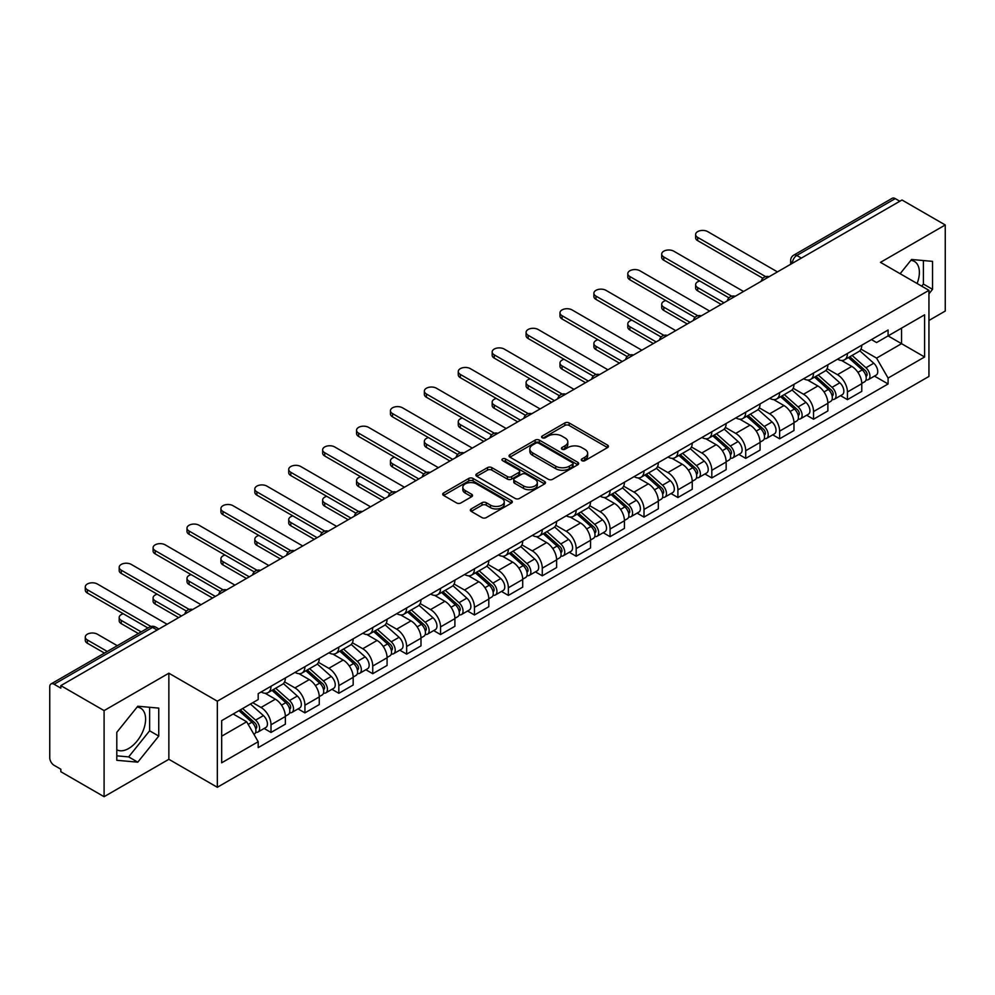 <?xml version="1.0" encoding="UTF-8"?>
<svg xmlns="http://www.w3.org/2000/svg" width="995" height="995" viewBox="0 0 995 995"><rect width="100%" height="100%" fill="white"/><g stroke="black" fill="none" stroke-linecap="round" stroke-linejoin="round"><path stroke-width="1.49" d="M581.888 460.673A2.114 1.219 0 0 0 584.886 460.673L607.547 447.576A3.022 1.741 0 0 0 608.43 446.345A3.022 1.741 0 0 0 607.547 445.113L569.152 422.95A3.022 1.741 0 0 0 564.874 422.95L542.213 436.034A2.114 1.219 0 0 0 541.591 436.892A2.114 1.219 0 0 0 542.213 437.763A2.114 1.219 0 0 0 545.198 437.763L548.133 436.059A9.651 5.572 0 0 1 561.789 436.059L564.986 437.912A9.651 5.572 0 0 1 567.809 441.855A9.651 5.572 0 0 1 564.986 445.797L562.051 447.489A2.114 1.219 0 0 0 561.429 448.347A2.114 1.219 0 0 0 562.051 449.218A2.114 1.219 0 0 0 565.036 449.218L567.971 447.526A9.651 5.572 0 0 1 581.627 447.526L584.824 449.367A9.651 5.572 0 0 1 587.659 453.31A9.651 5.572 0 0 1 584.824 457.252L581.888 458.944A2.114 1.219 0 0 0 581.279 459.802A2.114 1.219 0 0 0 581.888 460.673L581.888 458.944M910.885 260.342A23.979 13.843 -60 0 1 914.417 261.424A23.979 13.843 -60 0 1 917.104 283.513M137.099 707.072A23.979 13.843 -60 0 1 140.643 708.166A23.979 13.843 -60 0 1 144.312 727.37A23.979 13.843 -60 0 1 128.653 748.501A23.979 13.843 -60 0 1 116.801 749.77M471.22 508.918A3.022 1.741 0 0 0 470.337 510.149A3.022 1.741 0 0 0 471.22 511.38L481.99 517.611A3.022 1.741 0 0 0 486.256 517.611L511.442 503.072A3.022 1.741 0 0 0 512.326 501.841A3.022 1.741 0 0 0 511.442 500.609L473.035 478.433A3.022 1.741 0 0 0 468.769 478.433L443.596 492.973A3.022 1.741 0 0 0 442.713 494.204A3.022 1.741 0 0 0 443.596 495.435L456.605 502.948A3.022 1.741 0 0 0 460.872 502.948L471.642 496.729A3.022 1.741 0 0 0 472.525 495.498A3.022 1.741 0 0 0 471.642 494.266L465.187 490.535A8.072 4.664 0 0 1 462.824 487.239A8.072 4.664 0 0 1 467.812 482.936A8.072 4.664 0 0 1 476.605 483.943L501.89 498.545A8.072 4.664 0 0 1 504.254 501.841A8.072 4.664 0 0 1 499.266 506.144A8.072 4.664 0 0 1 490.473 505.137L486.256 502.699A3.022 1.741 0 0 0 481.99 502.699L471.22 508.918L471.22 511.38M217.333 701.189L168.864 673.205L104.089 710.604L60.832 685.63L901.992 199.995L945.25 224.969L880.475 262.357L928.944 290.341L217.333 701.189L217.333 787.281L928.944 376.433L928.944 290.341M548.344 479.304A3.022 1.741 0 0 0 552.611 479.304L577.784 464.764A3.022 1.741 0 0 0 578.667 463.533A3.022 1.741 0 0 0 577.784 462.302L539.389 440.126A3.022 1.741 0 0 0 535.123 440.126L509.937 454.665A3.022 1.741 0 0 0 509.054 455.897A3.022 1.741 0 0 0 509.937 457.128L548.344 479.304M503.433 461.12A2.114 1.219 0 0 1 505.572 461.419L505.572 458.919L544.613 481.456A3.022 1.741 0 0 1 545.496 482.687A3.022 1.741 0 0 1 544.613 483.918L519.44 498.458A3.022 1.741 0 0 1 515.174 498.458L476.767 476.282L487.538 470.113L487.538 467.6L476.767 473.819A3.022 1.741 0 0 0 475.884 475.05A3.022 1.741 0 0 0 476.767 476.282L476.767 473.819M487.538 470.113A3.022 1.741 0 0 1 491.804 470.113L491.804 467.6A3.022 1.741 0 0 0 487.538 467.6M491.804 467.6L507.388 476.593A3.022 1.741 0 0 0 511.654 476.593L518.793 472.463A3.022 1.741 0 0 0 519.676 471.232A3.022 1.741 0 0 0 518.793 470.001L502.587 460.635A2.114 1.219 0 0 1 501.965 459.777A2.114 1.219 0 0 1 503.271 458.645A2.114 1.219 0 0 1 505.572 458.919M104.089 710.604L104.089 796.696L60.832 771.722L60.832 769.21L54.103 765.317A6.144 3.545 -120 0 1 49.75 757.792L49.75 686.761A6.144 3.545 -120 0 1 51.019 683.951L149.486 627.099A6.144 3.545 60 0 1 152.558 627.41L54.103 684.249A6.144 3.545 -120 0 0 51.019 683.951M928.944 320.465L945.25 311.049L945.25 224.969M104.089 796.696L168.864 759.297L217.333 787.281M60.832 685.63L60.832 688.142L54.103 684.249M801.361 258.091L796.796 255.454A6.144 3.545 60 0 0 793.724 255.155L892.179 198.303A6.144 3.545 60 0 1 895.264 198.614L796.796 255.454A6.144 3.545 120 0 0 792.455 262.991L792.455 263.24M899.828 201.251L895.264 198.614M847.441 353.461A14.141 8.159 60 0 1 844.506 359.817L858.859 351.533A14.141 8.159 -120 0 0 861.782 345.178M827.081 368.697L837.442 374.68A14.141 8.159 60 0 1 847.441 391.993L861.782 383.709A14.141 8.159 -120 0 0 851.782 366.396L841.521 360.464M861.782 383.709L861.782 391.358L847.441 399.642L840.564 395.674M844.506 359.817A14.141 8.159 60 0 1 837.554 359.17M847.441 391.993L847.441 399.642M813.537 373.038A14.141 8.159 60 0 1 810.602 379.394L824.954 371.11A14.141 8.159 -120 0 0 827.877 364.755M806.659 415.251L813.537 419.218L827.877 410.935L827.877 403.286A14.141 8.159 -120 0 0 817.878 385.973L807.617 380.04M810.602 379.394A14.141 8.159 60 0 1 803.649 378.747M793.177 388.274L803.537 394.244A14.141 8.159 60 0 1 813.537 411.569L813.537 419.218M779.62 392.615A14.141 8.159 60 0 1 776.697 398.97L791.037 390.687A14.141 8.159 -120 0 0 793.973 384.331M772.742 434.827L779.62 438.795L793.973 430.512L793.973 422.863A14.141 8.159 -120 0 0 783.973 405.55L773.7 399.617M776.697 398.97A14.141 8.159 60 0 1 769.732 398.323M759.272 407.838L769.632 413.82A14.141 8.159 60 0 1 779.62 431.146L779.62 438.795M745.715 412.191A14.141 8.159 60 0 1 742.792 418.547L757.133 410.263A14.141 8.159 -120 0 0 760.068 403.908M738.837 454.404L745.715 458.372L760.068 450.088L760.068 442.439A14.141 8.159 -120 0 0 750.068 425.126L739.795 419.193M742.792 418.547A14.141 8.159 60 0 1 735.827 417.9M725.355 427.415L735.715 433.397A14.141 8.159 60 0 1 745.715 450.723L745.715 458.372M711.811 431.768A14.141 8.159 60 0 1 708.888 438.123L723.228 429.84A14.141 8.159 -120 0 0 726.151 423.484M704.933 473.981L711.811 477.948L726.151 469.665L726.151 462.016A14.141 8.159 -120 0 0 716.164 444.69L705.89 438.77M708.888 438.123A14.141 8.159 60 0 1 701.923 437.477M691.45 446.991L701.811 452.974A14.141 8.159 60 0 1 711.811 470.299L711.811 477.948M677.906 451.344A14.141 8.159 60 0 1 674.971 457.7L689.324 449.417A14.141 8.159 -120 0 0 692.246 443.061M671.028 493.557L677.906 497.525L692.246 489.241L692.246 481.592A14.141 8.159 -120 0 0 682.247 464.267L671.986 458.347M674.971 457.7A14.141 8.159 60 0 1 668.018 457.053M657.546 466.568L667.906 472.55A14.141 8.159 60 0 1 677.906 489.876L677.906 497.525M644.001 470.921A14.141 8.159 60 0 1 641.066 477.264L655.419 468.993A14.141 8.159 -120 0 0 658.342 462.638M637.123 513.134L644.001 517.101L658.342 508.818L658.342 501.169A14.141 8.159 -120 0 0 648.342 483.844L638.081 477.923M641.066 477.264A14.141 8.159 60 0 1 634.113 476.63M623.641 486.145L634.002 492.127A14.141 8.159 60 0 1 644.001 509.452L644.001 517.101M610.084 490.498A14.141 8.159 60 0 1 607.161 496.841L621.502 488.57A14.141 8.159 -120 0 0 624.437 482.214M603.206 532.711L610.084 536.678L624.437 528.395L624.437 520.746A14.141 8.159 -120 0 0 614.437 503.42L604.164 497.5M607.161 496.841A14.141 8.159 60 0 1 600.196 496.206M589.736 505.721L600.097 511.704A14.141 8.159 60 0 1 610.084 529.029L610.084 536.678M576.18 510.074A14.141 8.159 60 0 1 573.257 516.417L587.597 508.146A14.141 8.159 -120 0 0 590.533 501.791M569.302 552.287L576.18 556.255L590.533 547.971L590.533 540.322A14.141 8.159 -120 0 0 580.533 522.997L570.259 517.077M573.257 516.417A14.141 8.159 60 0 1 566.292 515.783M555.819 525.298L566.18 531.28A14.141 8.159 60 0 1 576.18 548.606L576.18 556.255M542.275 529.651A14.141 8.159 60 0 1 539.352 535.994L553.693 527.711A14.141 8.159 -120 0 0 556.615 521.368M535.397 571.864L542.275 575.831L556.615 567.548L556.615 559.899A14.141 8.159 -120 0 0 546.628 542.573L536.355 536.653M539.352 535.994A14.141 8.159 60 0 1 532.387 535.36M521.915 544.874L532.275 550.857A14.141 8.159 60 0 1 542.275 568.182L542.275 575.831M508.37 549.228A14.141 8.159 60 0 1 505.435 555.571L519.788 547.287A14.141 8.159 -120 0 0 522.711 540.944M501.492 591.44L508.37 595.408L522.711 587.125L522.711 579.476A14.141 8.159 -120 0 0 512.711 562.15L502.45 556.23M505.435 555.571A14.141 8.159 60 0 1 498.483 554.936M488.01 564.451L498.371 570.433A14.141 8.159 60 0 1 508.37 587.759L508.37 595.408M474.466 568.804A14.141 8.159 60 0 1 471.53 575.147L485.883 566.864A14.141 8.159 -120 0 0 488.806 560.521M467.588 611.017L474.466 614.985L488.806 606.701L488.806 599.052A14.141 8.159 -120 0 0 478.806 581.727L468.546 575.806M471.53 575.147A14.141 8.159 60 0 1 464.565 574.513M454.106 584.028L464.466 590.01A14.141 8.159 60 0 1 474.466 607.336L474.466 614.985M440.549 588.381A14.141 8.159 60 0 1 437.626 594.724L451.966 586.441A14.141 8.159 -120 0 0 454.902 580.097M433.671 630.594L440.549 634.561L454.902 626.278L454.902 618.629A14.141 8.159 -120 0 0 444.902 601.303L434.628 595.383M437.626 594.724A14.141 8.159 60 0 1 430.661 594.09M420.188 603.604L430.549 609.587A14.141 8.159 60 0 1 440.549 626.9L440.549 634.561M406.644 607.957A14.141 8.159 60 0 1 403.721 614.301L418.062 606.017A14.141 8.159 -120 0 0 420.984 599.674M399.766 650.17L406.644 654.138L420.997 645.854L420.997 638.205A14.141 8.159 -120 0 0 410.997 620.88L400.724 614.96M403.721 614.301A14.141 8.159 60 0 1 396.756 613.666M386.284 623.181L396.644 629.163A14.141 8.159 60 0 1 406.644 646.476L406.644 654.138M372.739 627.534A14.141 8.159 60 0 1 369.804 633.877L384.157 625.594A14.141 8.159 -120 0 0 387.08 619.251M365.861 669.747L372.739 673.714L387.08 665.431L387.08 657.77A14.141 8.159 -120 0 0 377.08 640.457L366.819 634.524M369.804 633.877A14.141 8.159 60 0 1 362.852 633.243M352.379 642.758L362.74 648.74A14.141 8.159 60 0 1 372.739 666.053L372.739 673.714M338.835 647.111A14.141 8.159 60 0 1 335.9 653.454L350.252 645.17A14.141 8.159 -120 0 0 353.175 638.827M331.957 689.324L338.835 693.291L353.175 685.008L353.175 677.346A14.141 8.159 -120 0 0 343.175 660.033L332.915 654.101M335.9 653.454A14.141 8.159 60 0 1 328.947 652.819M318.475 662.334L328.835 668.317A14.141 8.159 60 0 1 338.835 685.63L338.835 693.291M304.918 666.687A14.141 8.159 60 0 1 301.995 673.03L316.335 664.747A14.141 8.159 -120 0 0 319.271 658.404M298.04 708.9L304.93 712.868L319.271 704.584L319.271 696.923A14.141 8.159 -120 0 0 309.271 679.61L298.998 673.677M301.995 673.03A14.141 8.159 60 0 1 295.03 672.396M284.57 681.911L294.93 687.893A14.141 8.159 60 0 1 304.93 705.206L304.93 712.868M271.013 686.264A14.141 8.159 60 0 1 268.09 692.607L282.431 684.324A14.141 8.159 -120 0 0 285.366 677.981M264.135 728.464L271.013 732.444L285.366 724.161L285.366 716.5A14.141 8.159 -120 0 0 275.366 699.186L265.093 693.254M268.09 692.607A14.141 8.159 60 0 1 261.125 691.973M252.755 702.706L261.013 707.47A14.141 8.159 60 0 1 271.013 724.783L271.013 732.444M871.458 339.594L876.57 342.554L924.604 314.818L901.557 328.114L901.557 343.673L876.57 358.113L860.986 349.121M221.674 736.2L246.673 721.773L258.19 741.723L221.674 762.804L221.674 720.641L258.19 699.56L258.19 693.664L888.087 330.004L888.087 335.9L924.604 356.981L888.087 378.063L876.57 358.113M924.604 314.818L924.604 356.981M258.19 741.723L258.19 747.631L888.087 383.958L888.087 378.063M928.944 293.799L932.539 289.334L932.539 261.362L911.557 259.496L900.127 273.712M168.864 673.205L168.864 759.297M116.801 760.292L137.783 762.17L158.752 736.076L158.752 708.104L137.783 706.226L116.801 732.32L116.801 760.292M246.673 721.773L233.191 714M874.468 376.098L888.087 383.958M921.718 286.162L923.41 284.06L923.41 260.553M923.41 284.06L932.539 289.334M116.801 755.839L128.653 756.896L149.623 730.803L149.623 707.296M128.653 756.896L137.783 762.17M149.623 730.803L158.752 736.076M582.734 460.971L584.824 459.765A9.651 5.572 0 0 0 587.659 455.822L587.659 453.31M567.809 441.855L567.809 444.367A9.651 5.572 0 0 1 564.986 448.31L562.896 449.516M607.51 447.601L569.152 425.462A3.022 1.741 0 0 0 564.874 425.462L543.059 438.061M577.747 464.789L539.389 442.638A3.022 1.741 0 0 0 535.123 442.638L509.987 457.153M572.448 464.391A2.114 1.219 0 0 0 573.07 463.533A2.114 1.219 0 0 0 572.448 462.675L538.743 443.21A2.114 1.219 0 0 0 535.758 443.21L532.661 444.989A9.651 5.572 0 0 0 529.837 448.932A9.651 5.572 0 0 0 532.661 452.874L555.707 466.182A9.651 5.572 0 0 0 569.364 466.182L572.448 464.391L572.448 466.904A2.114 1.219 0 0 0 573.07 466.046L573.07 463.533M529.837 448.932L529.837 451.444A9.651 5.572 0 0 0 532.661 455.387L532.661 452.874M572.448 466.904L569.364 468.695A9.651 5.572 0 0 1 555.707 468.695L532.661 455.387M491.804 470.113L507.388 479.105A3.022 1.741 0 0 0 511.654 479.105L518.793 474.976A3.022 1.741 0 0 0 519.676 473.744L519.676 471.232M505.572 461.419L544.576 483.943M523.544 485.921A8.072 4.664 0 0 0 532.337 486.928A8.072 4.664 0 0 0 537.325 482.625A8.072 4.664 0 0 0 534.962 479.329L526.056 474.192A3.022 1.741 0 0 0 521.778 474.192L514.639 478.309A3.022 1.741 0 0 0 513.756 479.54A3.022 1.741 0 0 0 514.639 480.772L523.544 485.921L523.544 488.433A8.072 4.664 0 0 0 532.337 489.44A8.072 4.664 0 0 0 537.325 485.137L537.325 482.625M513.756 479.54L513.756 482.053A3.022 1.741 0 0 0 514.639 483.284L514.639 480.772M523.544 488.433L514.639 483.284M504.254 501.841L504.254 504.353A8.072 4.664 0 0 1 499.266 508.656A8.072 4.664 0 0 1 490.473 507.649L486.256 505.211A3.022 1.741 0 0 0 481.99 505.211L471.257 511.405M462.824 487.239L462.824 489.751A8.072 4.664 0 0 0 465.187 493.047L465.187 490.535M471.642 494.266L471.642 496.729L465.187 493.047M511.393 503.097L473.035 480.946A3.022 1.741 0 0 0 468.769 480.946L443.633 495.46M848.424 357.553L862.242 369.891A7.686 4.44 60 0 1 864.655 381.769L861.782 383.423M848.785 357.889L855.29 361.633M699.734 280.988A7.064 4.079 -0 0 0 695.617 284.694A7.064 4.079 -0 0 0 697.682 287.58L723.987 302.766M849.817 356.757L865.19 370.476A3.694 2.127 60 0 1 866.346 376.172A3.694 2.127 60 0 1 866.011 376.309M852.118 355.426L865.936 367.752A7.686 4.44 60 0 1 868.349 379.63A7.686 4.44 60 0 1 866.023 379.879M859.817 350.8L873.759 363.237A7.686 4.44 60 0 1 876.172 375.115L868.349 379.63M721.151 304.395L697.682 290.851A7.064 4.079 180 0 1 695.617 287.965L695.617 284.694M762.842 278.264L697.682 240.653A7.064 4.079 180 0 1 695.617 237.768L695.617 234.497A7.064 4.079 -0 0 0 697.682 237.395L765.64 276.622M777.456 271.896L707.681 231.611A7.064 4.079 -0 0 0 699.982 230.728A7.064 4.079 -0 0 0 695.617 234.497M814.519 377.13L828.325 389.455A7.686 4.44 60 0 1 830.738 401.346L827.877 403M814.88 377.453L821.385 381.209M665.829 300.565A7.064 4.079 -0 0 0 661.7 304.271A7.064 4.079 -0 0 0 663.777 307.156L690.07 322.343M815.912 376.334L831.285 390.052A3.694 2.127 60 0 1 832.442 395.749A3.694 2.127 60 0 1 832.106 395.886M818.213 375.003L832.031 387.329A7.686 4.44 60 0 1 834.432 399.206A7.686 4.44 60 0 1 832.118 399.455M825.912 370.376L839.855 382.814A7.686 4.44 60 0 1 842.268 394.692L834.432 399.206M687.246 323.972L663.777 310.428A7.064 4.079 180 0 1 661.7 307.542L661.7 304.271M780.602 396.706L794.42 409.032A7.686 4.44 60 0 1 796.833 420.922L793.973 422.576M780.975 397.03L787.48 400.786M631.924 320.141A7.064 4.079 -0 0 0 627.795 323.848A7.064 4.079 -0 0 0 629.872 326.733L656.165 341.919M781.995 395.898L797.381 409.629A3.694 2.127 60 0 1 798.537 415.325A3.694 2.127 60 0 1 798.201 415.462M784.296 394.58L798.114 406.905A7.686 4.44 60 0 1 800.527 418.783A7.686 4.44 60 0 1 798.214 419.032M792.008 389.953L805.938 402.39A7.686 4.44 60 0 1 808.35 414.268L800.527 418.783M653.342 343.549L629.872 330.004A7.064 4.079 180 0 1 627.795 327.119L627.795 323.848M728.937 297.841L663.777 260.23A7.064 4.079 180 0 1 661.7 257.344L661.7 254.073A7.064 4.079 -0 0 0 663.777 256.971L731.735 296.199M743.551 291.473L673.777 251.188A7.064 4.079 -0 0 0 666.065 250.305A7.064 4.079 -0 0 0 661.7 254.073M695.02 317.417L629.872 279.806A7.064 4.079 180 0 1 627.795 276.921L627.795 273.65A7.064 4.079 -0 0 0 629.872 276.535L697.831 315.776M709.634 311.049L639.872 270.764A7.064 4.079 -0 0 0 632.161 269.881A7.064 4.079 -0 0 0 627.795 273.65M746.698 416.283L760.516 428.609A7.686 4.44 60 0 1 762.929 440.499L760.056 442.153M747.071 416.606L753.563 420.363M598.007 339.718A7.064 4.079 -0 0 0 593.891 343.424A7.064 4.079 -0 0 0 595.968 346.31L622.261 361.496M748.091 415.475L763.463 429.193A3.694 2.127 60 0 1 764.62 434.902A3.694 2.127 60 0 1 764.284 435.039M750.392 414.156L764.21 426.482A7.686 4.44 60 0 1 766.623 438.36A7.686 4.44 60 0 1 764.297 438.608M758.103 409.53L772.033 421.967A7.686 4.44 60 0 1 774.446 433.845L766.623 438.36M619.437 363.125L595.968 349.581A7.064 4.079 180 0 1 593.891 346.695L593.891 343.424M712.793 435.86L726.611 448.185A7.686 4.44 60 0 1 729.024 460.076L726.151 461.73M713.154 436.183L719.659 439.939M564.103 359.294A7.064 4.079 -0 0 0 559.986 363.001A7.064 4.079 -0 0 0 562.051 365.886L588.356 381.073M714.186 435.051L729.559 448.77A3.694 2.127 60 0 1 730.716 454.479A3.694 2.127 60 0 1 730.38 454.615M716.487 433.733L730.305 446.058A7.686 4.44 60 0 1 732.718 457.936A7.686 4.44 60 0 1 730.392 458.185M724.186 429.106L738.128 441.544A7.686 4.44 60 0 1 740.541 453.421L732.718 457.936M585.533 382.702L562.051 369.157A7.064 4.079 180 0 1 559.986 366.272L559.986 363.001M678.889 455.436L692.707 467.762A7.686 4.44 60 0 1 695.119 479.652L692.246 481.306M679.249 455.76L685.754 459.516M530.198 378.871A7.064 4.079 -0 0 0 526.081 382.577A7.064 4.079 -0 0 0 528.146 385.463L554.451 400.649M680.282 454.628L695.654 468.346A3.694 2.127 60 0 1 696.811 474.055A3.694 2.127 60 0 1 696.475 474.192M682.582 453.31L696.4 465.635A7.686 4.44 60 0 1 698.813 477.513A7.686 4.44 60 0 1 696.488 477.762M690.281 448.683L704.224 461.12A7.686 4.44 60 0 1 706.637 472.998L698.813 477.513M551.616 402.278L528.146 388.734A7.064 4.079 180 0 1 526.081 385.849L526.081 382.577M661.115 336.994L595.968 299.383A7.064 4.079 180 0 1 593.891 296.498L593.891 293.226A7.064 4.079 -0 0 0 595.968 296.112L663.926 335.352M675.729 330.626L605.955 290.341A7.064 4.079 -0 0 0 598.256 289.458A7.064 4.079 -0 0 0 593.891 293.226M627.211 356.571L562.051 318.96A7.064 4.079 180 0 1 559.986 316.074L559.986 312.803A7.064 4.079 -0 0 0 562.051 315.689L630.022 354.929M641.825 350.203L572.05 309.918A7.064 4.079 -0 0 0 564.352 309.035A7.064 4.079 -0 0 0 559.986 312.803M593.306 376.147L528.146 338.536A7.064 4.079 180 0 1 526.081 335.651L526.081 332.38A7.064 4.079 -0 0 0 528.146 335.265L596.104 374.506M607.92 369.779L538.146 329.494A7.064 4.079 -0 0 0 530.434 328.611A7.064 4.079 -0 0 0 526.081 332.38M644.971 475.013L658.789 487.339A7.686 4.44 60 0 1 661.202 499.229L658.342 500.883M645.345 475.336L651.849 479.092M496.294 398.448A7.064 4.079 -0 0 0 492.164 402.154A7.064 4.079 -0 0 0 494.241 405.04L520.534 420.226M646.377 474.205L661.75 487.923A3.694 2.127 60 0 1 662.906 493.632A3.694 2.127 60 0 1 662.571 493.769M648.678 472.886L662.483 485.212A7.686 4.44 60 0 1 664.896 497.09A7.686 4.44 60 0 1 662.583 497.338M656.377 468.259L670.319 480.697A7.686 4.44 60 0 1 672.732 492.575L664.896 497.09M517.711 421.855L494.241 408.311A7.064 4.079 180 0 1 492.164 405.413L492.164 402.154M559.401 395.724L494.241 358.113A7.064 4.079 180 0 1 492.164 355.227L492.164 351.956A7.064 4.079 -0 0 0 494.241 354.842L562.2 394.082M574.003 389.356L504.241 349.071A7.064 4.079 -0 0 0 496.53 348.188A7.064 4.079 -0 0 0 492.164 351.956M611.067 494.59L624.885 506.915A7.686 4.44 60 0 1 627.298 518.805L624.437 520.46M611.44 494.913L617.945 498.669M462.389 418.024A7.064 4.079 -0 0 0 458.26 421.731A7.064 4.079 -0 0 0 460.337 424.616L486.63 439.802M612.46 493.781L627.833 507.5A3.694 2.127 60 0 1 629.002 513.209A3.694 2.127 60 0 1 628.666 513.345M614.761 492.45L628.579 504.788A7.686 4.44 60 0 1 630.992 516.666A7.686 4.44 60 0 1 628.678 516.915M622.472 487.836L636.402 500.274A7.686 4.44 60 0 1 638.815 512.151L630.992 516.666M483.806 441.432L460.337 427.875A7.064 4.079 180 0 1 458.26 424.989L458.26 421.731M525.484 415.301L460.337 377.69A7.064 4.079 180 0 1 458.26 374.804L458.26 371.533A7.064 4.079 -0 0 0 460.337 374.418L528.295 413.659M540.098 408.933L470.337 368.647A7.064 4.079 -0 0 0 462.625 367.764A7.064 4.079 -0 0 0 458.26 371.533M577.162 514.166L590.98 526.492A7.686 4.44 60 0 1 593.393 538.382L590.52 540.036M577.523 514.49L584.028 518.246M428.472 437.601A7.064 4.079 -0 0 0 424.355 441.307A7.064 4.079 -0 0 0 426.42 444.193L452.725 459.379M578.555 513.358L593.928 527.076A3.694 2.127 60 0 1 595.085 532.785A3.694 2.127 60 0 1 594.749 532.922M580.856 512.027L594.674 524.365A7.686 4.44 60 0 1 597.087 536.243A7.686 4.44 60 0 1 594.761 536.492M588.567 507.413L602.497 519.838A7.686 4.44 60 0 1 604.91 531.728L597.087 536.243M449.902 461.008L426.42 447.451A7.064 4.079 180 0 1 424.355 444.566L424.355 441.307M491.58 434.877L426.42 397.266A7.064 4.079 180 0 1 424.355 394.381L424.355 391.11A7.064 4.079 -0 0 0 426.42 393.995L494.391 433.235M506.194 428.509L436.419 388.224A7.064 4.079 -0 0 0 428.721 387.341A7.064 4.079 -0 0 0 424.355 391.11M543.258 533.743L557.076 546.068A7.686 4.44 60 0 1 559.488 557.959L556.615 559.613M543.618 534.066L550.123 537.822M394.567 457.178A7.064 4.079 -0 0 0 390.45 460.884A7.064 4.079 -0 0 0 392.515 463.769L418.82 478.956M544.651 532.934L560.023 546.653A3.694 2.127 60 0 1 561.18 552.362A3.694 2.127 60 0 1 560.844 552.499M546.951 531.604L560.77 543.942A7.686 4.44 60 0 1 563.182 555.819A7.686 4.44 60 0 1 560.857 556.068M554.65 526.989L568.593 539.414A7.686 4.44 60 0 1 571.006 551.305L563.182 555.819M415.997 480.585L392.515 467.028A7.064 4.079 180 0 1 390.45 464.143L390.45 460.884M457.675 454.454L392.515 416.843A7.064 4.079 180 0 1 390.45 413.957L390.45 410.686A7.064 4.079 -0 0 0 392.515 413.572L460.486 452.812M472.289 448.086L402.515 407.801A7.064 4.079 -0 0 0 394.816 406.918A7.064 4.079 -0 0 0 390.45 410.686M509.353 553.319L523.171 565.645A7.686 4.44 60 0 1 525.571 577.535L522.711 579.189M509.714 553.643L516.218 557.399M360.663 476.754A7.064 4.079 -0 0 0 356.546 480.461A7.064 4.079 -0 0 0 358.61 483.346L384.916 498.532M510.746 552.511L526.119 566.23A3.694 2.127 60 0 1 527.275 571.938A3.694 2.127 60 0 1 526.94 572.075M513.047 551.18L526.865 563.518A7.686 4.44 60 0 1 529.278 575.396A7.686 4.44 60 0 1 526.952 575.645M520.746 546.553L534.688 558.991A7.686 4.44 60 0 1 537.101 570.881L529.278 575.396M382.08 500.162L358.61 486.605A7.064 4.079 180 0 1 356.546 483.719L356.546 480.461M475.436 572.896L489.254 585.222A7.686 4.44 60 0 1 491.667 597.112L488.806 598.766M475.809 573.219L482.314 576.976M326.758 496.331A7.064 4.079 -0 0 0 322.629 500.037A7.064 4.079 -0 0 0 324.706 502.923L350.999 518.109M476.829 572.088L492.214 585.806A3.694 2.127 60 0 1 493.371 591.515A3.694 2.127 60 0 1 493.035 591.652M479.13 570.757L492.948 583.095A7.686 4.44 60 0 1 495.361 594.973A7.686 4.44 60 0 1 493.047 595.221M486.841 566.13L500.783 578.568A7.686 4.44 60 0 1 503.184 590.458L495.361 594.973M348.175 519.738L324.706 506.181A7.064 4.079 180 0 1 322.629 503.296L322.629 500.037M441.531 592.473L455.349 604.798A7.686 4.44 60 0 1 457.762 616.689L454.902 618.343M441.904 592.796L448.409 596.552M292.853 515.908A7.064 4.079 -0 0 0 288.724 519.614A7.064 4.079 -0 0 0 290.801 522.499L317.094 537.686M442.924 591.664L458.297 605.383A3.694 2.127 60 0 1 459.454 611.092A3.694 2.127 60 0 1 459.118 611.216M445.225 590.333L459.043 602.671A7.686 4.44 60 0 1 461.456 614.549A7.686 4.44 60 0 1 459.143 614.798M452.936 585.707L466.866 598.144A7.686 4.44 60 0 1 469.279 610.034L461.456 614.549M314.271 539.315L290.801 525.758A7.064 4.079 180 0 1 288.724 522.872L288.724 519.614M407.627 612.049L421.445 624.375A7.686 4.44 60 0 1 423.858 636.253L420.984 637.919M407.987 612.373L414.492 616.129M258.936 535.484A7.064 4.079 -0 0 0 254.819 539.19A7.064 4.079 -0 0 0 256.884 542.076L283.189 557.262M409.02 611.241L424.392 624.959A3.694 2.127 60 0 1 425.549 630.668A3.694 2.127 60 0 1 425.213 630.793M411.321 609.91L425.139 622.248A7.686 4.44 60 0 1 427.551 634.126A7.686 4.44 60 0 1 425.226 634.375M419.019 605.283L432.962 617.721A7.686 4.44 60 0 1 435.375 629.611L427.551 634.126M280.366 558.891L256.884 545.335A7.064 4.079 180 0 1 254.819 542.449L254.819 539.19M373.722 631.626L387.54 643.952A7.686 4.44 60 0 1 389.953 655.829L387.08 657.496M374.083 631.949L380.587 635.705M225.032 555.061A7.064 4.079 -0 0 0 220.915 558.767A7.064 4.079 -0 0 0 222.979 561.653L249.285 576.839M375.115 630.818L390.488 644.536A3.694 2.127 60 0 1 391.644 650.245A3.694 2.127 60 0 1 391.309 650.369M377.416 629.487L391.234 641.825A7.686 4.44 60 0 1 393.647 653.703A7.686 4.44 60 0 1 391.321 653.951M385.115 624.86L399.057 637.297A7.686 4.44 60 0 1 401.47 649.188L393.647 653.703M246.449 578.468L222.979 564.911A7.064 4.079 180 0 1 220.915 562.026L220.915 558.767M339.817 651.203L353.623 663.528A7.686 4.44 60 0 1 356.036 675.406L353.175 677.073M340.178 651.526L346.683 655.282M191.127 574.637A7.064 4.079 -0 0 0 186.998 578.344A7.064 4.079 -0 0 0 189.075 581.229L215.368 596.415M341.21 650.394L356.583 664.113A3.694 2.127 60 0 1 357.74 669.822A3.694 2.127 60 0 1 357.404 669.946M343.511 649.063L357.329 661.389A7.686 4.44 60 0 1 359.73 673.279A7.686 4.44 60 0 1 357.416 673.528M351.21 644.437L365.153 656.874A7.686 4.44 60 0 1 367.565 668.764L359.73 673.279M212.544 598.045L189.075 584.488A7.064 4.079 180 0 1 186.998 581.602L186.998 578.344M423.771 474.03L358.61 436.419A7.064 4.079 180 0 1 356.546 433.521L356.546 430.263A7.064 4.079 -0 0 0 358.61 433.148L426.569 472.389M438.385 467.662L368.61 427.377A7.064 4.079 -0 0 0 360.899 426.494A7.064 4.079 -0 0 0 356.546 430.263M389.853 493.607L324.706 455.984A7.064 4.079 180 0 1 322.629 453.098L322.629 449.839A7.064 4.079 -0 0 0 324.706 452.725L392.664 491.965M404.467 487.239L334.706 446.954A7.064 4.079 -0 0 0 326.994 446.071A7.064 4.079 -0 0 0 322.629 449.839M355.949 513.184L290.801 475.56A7.064 4.079 180 0 1 288.724 472.675L288.724 469.416A7.064 4.079 -0 0 0 290.801 472.302L358.76 511.542M370.563 506.816L300.788 466.531A7.064 4.079 -0 0 0 293.09 465.648A7.064 4.079 -0 0 0 288.724 469.416M322.044 532.76L256.884 495.137A7.064 4.079 180 0 1 254.819 492.251L254.819 488.993A7.064 4.079 -0 0 0 256.884 491.878L324.855 531.119M336.658 526.392L266.884 486.107A7.064 4.079 -0 0 0 259.185 485.224A7.064 4.079 -0 0 0 254.819 488.993M288.14 552.337L222.979 514.713A7.064 4.079 180 0 1 220.915 511.828L220.915 508.569A7.064 4.079 -0 0 0 222.979 511.455L290.938 550.695M302.754 545.969L232.979 505.684A7.064 4.079 -0 0 0 225.28 504.801A7.064 4.079 -0 0 0 220.915 508.569M254.235 571.914L189.075 534.29A7.064 4.079 180 0 1 186.998 531.405L186.998 528.146A7.064 4.079 -0 0 0 189.075 531.031L257.033 570.272M268.849 565.546L199.075 525.26A7.064 4.079 -0 0 0 191.363 524.377A7.064 4.079 -0 0 0 186.998 528.146M305.9 670.779L319.718 683.105A7.686 4.44 60 0 1 322.131 694.983L319.271 696.637M306.273 671.103L312.778 674.859M157.222 594.202A7.064 4.079 -0 0 0 153.093 597.92A7.064 4.079 -0 0 0 155.17 600.806L181.463 615.992M307.293 669.971L322.678 683.689A3.694 2.127 60 0 1 323.835 689.398A3.694 2.127 60 0 1 323.499 689.523M309.594 668.64L323.412 680.966A7.686 4.44 60 0 1 325.825 692.856A7.686 4.44 60 0 1 323.512 693.105M317.305 664.013L331.235 676.451A7.686 4.44 60 0 1 333.648 688.341L325.825 692.856M178.64 617.621L155.17 604.064A7.064 4.079 180 0 1 153.093 601.179L153.093 597.92M220.318 591.49L155.17 553.867A7.064 4.079 180 0 1 153.093 550.981L153.093 547.723A7.064 4.079 -0 0 0 155.17 550.608L223.129 589.848M234.932 585.122L165.17 544.837A7.064 4.079 -0 0 0 157.459 543.954A7.064 4.079 -0 0 0 153.093 547.723M271.996 690.356L285.814 702.681A7.686 4.44 60 0 1 288.227 714.559L285.354 716.213M272.369 690.679L278.861 694.435M123.305 613.778A7.064 4.079 -0 0 0 119.189 617.497A7.064 4.079 -0 0 0 121.266 620.382L141.19 631.887M273.389 689.547L288.761 703.266A3.694 2.127 60 0 1 289.918 708.975A3.694 2.127 60 0 1 289.582 709.099M275.69 688.217L289.508 700.542A7.686 4.44 60 0 1 291.921 712.432A7.686 4.44 60 0 1 289.595 712.681M283.401 683.59L297.331 696.027A7.686 4.44 60 0 1 299.744 707.918L291.921 712.432M138.367 633.516L121.266 623.641A7.064 4.079 180 0 1 119.189 620.756L119.189 617.497M186.413 611.067L121.266 573.443A7.064 4.079 180 0 1 119.189 570.558L119.189 567.299A7.064 4.079 -0 0 0 121.266 570.185L189.224 609.425M201.027 604.699L131.253 564.414A7.064 4.079 -0 0 0 123.554 563.531A7.064 4.079 -0 0 0 119.189 567.299M238.937 710.679L251.909 722.258A7.686 4.44 60 0 1 254.322 734.136L253.936 734.36M239.061 710.604L244.957 714.012M117.286 645.693L97.348 634.188A7.064 4.079 -0 0 0 89.649 633.305A7.064 4.079 -0 0 0 85.284 637.074A7.064 4.079 -0 0 0 87.349 639.959L107.286 651.464M240.33 709.883L254.857 722.843A3.694 2.127 60 0 1 256.013 728.551A3.694 2.127 60 0 1 255.678 728.676M242.631 708.552L255.603 720.119A7.686 4.44 60 0 1 258.016 732.009A7.686 4.44 60 0 1 255.69 732.258M250.454 704.025L263.426 715.604A7.686 4.44 60 0 1 265.839 727.494L258.016 732.009M104.463 653.093L87.349 643.218A7.064 4.079 180 0 1 85.284 640.332L85.284 637.074M147.932 627.994L87.349 593.02A7.064 4.079 180 0 1 85.284 590.135L85.284 586.876A7.064 4.079 -0 0 0 87.349 589.761L150.966 626.489M167.123 624.275L97.348 583.99A7.064 4.079 -0 0 0 89.649 583.107A7.064 4.079 -0 0 0 85.284 586.876M792.667 263.115L792.455 262.991A6.144 3.545 0 0 1 790.652 260.479L790.652 264.284M304.93 705.206L319.271 696.923M338.835 685.63L353.175 677.346M372.739 666.053L387.08 657.77M406.644 646.476L420.997 638.205M440.549 626.9L454.902 618.629M474.466 607.336L488.806 599.052M508.37 587.759L522.711 579.476M542.275 568.182L556.615 559.899M576.18 548.606L590.533 540.322M610.084 529.029L624.437 520.746M644.001 509.452L658.342 501.169M677.906 489.876L692.246 481.592M711.811 470.299L726.151 462.016M745.715 450.723L760.068 442.439M779.62 431.146L793.973 422.863M813.537 411.569L827.877 403.286M271.013 724.783L285.366 716.5M261.013 707.47L275.366 699.186M294.93 687.893L309.271 679.61M328.835 668.317L343.175 660.033M362.74 648.74L377.08 640.457M396.644 629.163L410.997 620.88M430.549 609.587L444.902 601.303M464.466 590.01L478.806 581.727M498.371 570.433L512.711 562.15M532.275 550.857L546.628 542.573M566.18 531.28L580.533 522.997M600.097 511.704L614.437 503.42M634.002 492.127L648.342 483.844M667.906 472.55L682.247 464.267M701.811 452.974L716.164 444.69M735.715 433.397L750.068 425.126M769.632 413.82L783.973 405.55M803.537 394.244L817.878 385.973M837.442 374.68L851.782 366.396M768.6 277.008A6.144 3.545 120 0 0 765.876 278.575M734.683 296.585A6.144 3.545 120 0 0 731.972 298.152M700.779 316.161A6.144 3.545 120 0 0 698.067 317.728M666.874 335.738A6.144 3.545 120 0 0 664.162 337.305M632.969 355.315A6.144 3.545 120 0 0 630.245 356.882M599.052 374.891A6.144 3.545 120 0 0 596.341 376.458M565.148 394.468A6.144 3.545 120 0 0 562.436 396.035M531.243 414.044A6.144 3.545 120 0 0 528.532 415.611M497.338 433.621A6.144 3.545 120 0 0 494.627 435.188M463.434 453.198A6.144 3.545 120 0 0 460.71 454.765M429.517 472.774A6.144 3.545 120 0 0 426.805 474.341M395.612 492.351A6.144 3.545 120 0 0 392.901 493.918M361.707 511.928A6.144 3.545 120 0 0 358.996 513.495M327.803 531.504A6.144 3.545 120 0 0 325.079 533.071M293.898 551.081A6.144 3.545 120 0 0 291.174 552.648M259.981 570.657A6.144 3.545 120 0 0 257.27 572.224M226.076 590.234A6.144 3.545 120 0 0 223.365 591.801M192.172 609.811A6.144 3.545 120 0 0 189.46 611.378M157.123 630.046L152.558 627.41A6.144 3.545 120 0 1 155.63 627.099A6.144 6.144 0 0 0 149.486 627.099M584.824 459.765L584.824 457.252M562.051 449.218L562.051 447.489M564.986 448.31L564.986 445.797M542.213 437.763L542.213 436.034M564.874 425.462L564.874 422.95M569.152 425.462L569.152 422.95M607.547 447.576L607.547 445.113M509.937 457.128L509.937 454.665M535.123 442.638L535.123 440.126M539.389 442.638L539.389 440.126M577.784 464.764L577.784 462.302M555.707 468.695L555.707 466.182M569.364 468.695L569.364 466.182M507.388 479.105L507.388 476.593M511.654 479.105L511.654 476.593M518.793 474.976L518.793 472.463M544.613 483.918L544.613 481.456M481.99 505.211L481.99 502.699M486.256 505.211L486.256 502.699M490.473 507.649L490.473 505.137M443.596 495.435L443.596 492.973M468.769 480.946L468.769 478.433M473.035 480.946L473.035 478.433M511.442 503.072L511.442 500.609M862.242 369.891L857.926 372.379M867.105 374.481L865.725 375.289M873.759 363.237L865.936 367.752M697.682 290.851L697.682 287.58M697.682 237.395L697.682 240.653M828.325 389.455L824.022 391.943M833.201 394.057L831.82 394.866M839.855 382.814L832.031 387.329M663.777 310.428L663.777 307.156M794.42 409.032L790.117 411.52M799.296 413.634L797.915 414.442M805.938 402.39L798.114 406.905M629.872 330.004L629.872 326.733M663.777 256.971L663.777 260.23M629.872 276.535L629.872 279.806M760.516 428.609L756.212 431.096M765.391 433.211L763.998 434.019M772.033 421.967L764.21 426.482M595.968 349.581L595.968 346.31M726.611 448.185L722.295 450.673M731.487 452.787L730.094 453.596M738.128 441.544L730.305 446.058M562.051 369.157L562.051 365.886M692.707 467.762L688.391 470.249M697.57 472.364L696.189 473.172M704.224 461.12L696.4 465.635M528.146 388.734L528.146 385.463M595.968 296.112L595.968 299.383M562.051 315.689L562.051 318.96M528.146 335.265L528.146 338.536M658.789 487.339L654.486 489.826M663.665 491.94L662.284 492.736M670.319 480.697L662.483 485.212M494.241 408.311L494.241 405.04M494.241 354.842L494.241 358.113M624.885 506.915L620.581 509.403M629.76 511.517L628.38 512.313M636.402 500.274L628.579 504.788M460.337 427.875L460.337 424.616M460.337 374.418L460.337 377.69M590.98 526.492L586.677 528.979M595.856 531.094L594.463 531.89M602.497 519.838L594.674 524.365M426.42 447.451L426.42 444.193M426.42 393.995L426.42 397.266M557.076 546.068L552.76 548.556M561.951 550.67L560.558 551.466M568.593 539.414L560.77 543.942M392.515 467.028L392.515 463.769M392.515 413.572L392.515 416.843M523.171 565.645L518.855 568.133M528.034 570.247L526.654 571.043M534.688 558.991L526.865 563.518M358.61 486.605L358.61 483.346M489.254 585.222L484.951 587.709M494.129 589.824L492.749 590.62M500.783 578.568L492.948 583.095M324.706 506.181L324.706 502.923M455.349 604.798L451.046 607.286M460.225 609.4L458.844 610.196M466.866 598.144L459.043 602.671M290.801 525.758L290.801 522.499M421.445 624.375L417.129 626.862M426.32 628.977L424.927 629.773M432.962 617.721L425.139 622.248M256.884 545.335L256.884 542.076M387.54 643.952L383.224 646.439M392.403 648.553L391.023 649.349M399.057 637.297L391.234 641.825M222.979 564.911L222.979 561.653M353.623 663.528L349.32 666.016M358.498 668.13L357.118 668.926M365.153 656.874L357.329 661.389M189.075 584.488L189.075 581.229M358.61 433.148L358.61 436.419M324.706 452.725L324.706 455.984M290.801 472.302L290.801 475.56M256.884 491.878L256.884 495.137M222.979 511.455L222.979 514.713M189.075 531.031L189.075 534.29M319.718 683.105L315.415 685.592M324.594 687.707L323.213 688.503M331.235 676.451L323.412 680.966M155.17 604.064L155.17 600.806M155.17 550.608L155.17 553.867M285.814 702.681L281.51 705.169M290.689 707.283L289.296 708.079M297.331 696.027L289.508 700.542M121.266 623.641L121.266 620.382M121.266 570.185L121.266 573.443M251.909 722.258L248.19 724.397M256.785 726.86L255.392 727.656M263.426 715.604L255.603 720.119M87.349 643.218L87.349 639.959M87.349 589.761L87.349 593.02M769.11 276.709A6.144 6.144 0 0 0 761.225 281.262M735.205 296.286A6.144 6.144 0 0 0 727.32 300.838M701.301 315.863A6.144 6.144 0 0 0 693.415 320.415M667.396 335.439A6.144 6.144 0 0 0 659.511 339.991M633.492 355.016A6.144 6.144 0 0 0 625.594 359.568M599.575 374.593A6.144 6.144 0 0 0 591.689 379.145M565.67 394.169A6.144 6.144 0 0 0 557.785 398.721M531.765 413.746A6.144 6.144 0 0 0 523.88 418.298M497.861 433.322A6.144 6.144 0 0 0 489.975 437.875M463.956 452.899A6.144 6.144 0 0 0 456.058 457.451M430.039 472.476A6.144 6.144 0 0 0 422.154 477.028M396.134 492.052A6.144 6.144 0 0 0 388.249 496.604M362.23 511.629A6.144 6.144 0 0 0 354.344 516.181M328.325 531.206A6.144 6.144 0 0 0 320.427 535.758M294.408 550.782A6.144 6.144 0 0 0 286.523 555.334M260.503 570.359A6.144 6.144 0 0 0 252.618 574.911M226.599 589.935A6.144 6.144 0 0 0 218.713 594.488M192.694 609.512A6.144 6.144 0 0 0 184.809 614.064M158.926 629.002L155.63 627.099M793.724 255.155A6.144 6.144 0 0 0 790.652 260.479"/></g></svg>
